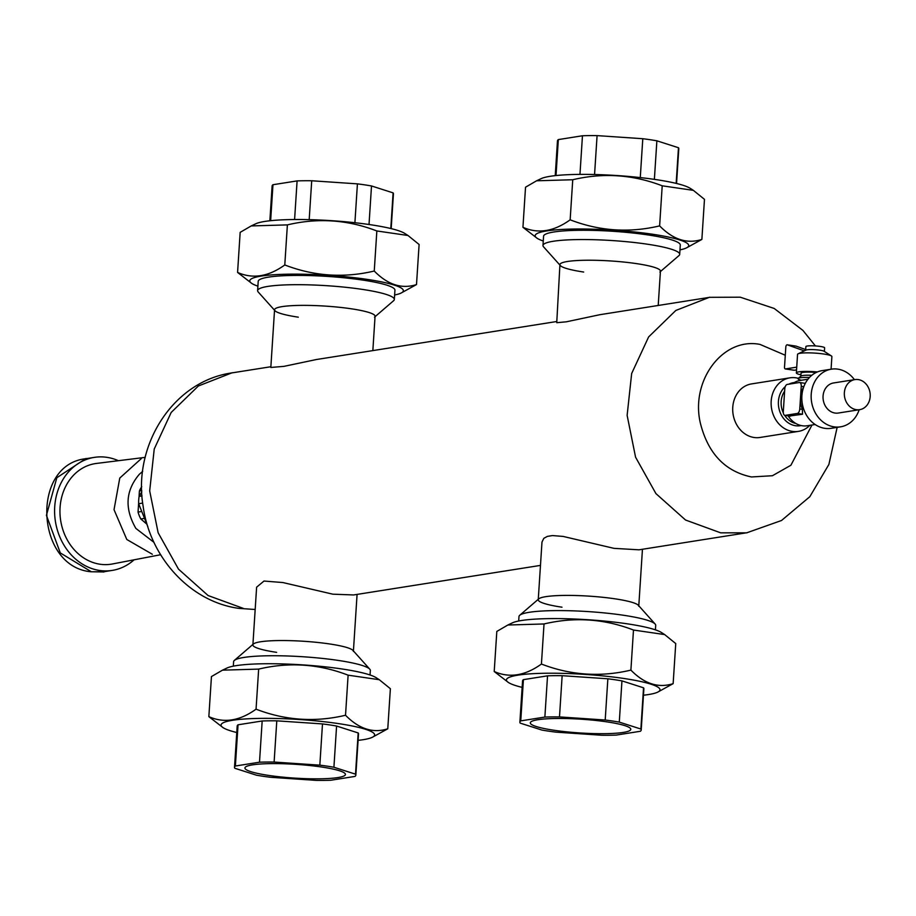 <?xml version="1.0" encoding="UTF-8"?>
<svg xmlns="http://www.w3.org/2000/svg" width="916" height="916" viewBox="0 0 916 916"><rect width="100%" height="100%" fill="white"/><g stroke="black" fill="none" stroke-linecap="round" stroke-linejoin="round"><path stroke-width="1.37" d="M800.847 376.167L801.031 373.201A12.515 1.718 3.7 0 1 816.179 372.491M811.794 375.297A12.515 1.718 -176.3 0 0 800.973 376.064L798.237 378.423A15.114 2.072 -176.3 0 0 801.431 380.243M809.504 377.426A15.114 2.072 -176.3 0 0 798.237 378.423M824.389 351.446L824.618 347.817A9.389 1.282 -176.3 0 0 820.198 346.431A9.389 1.282 -176.3 0 0 810.74 345.79A9.389 1.282 -176.3 0 0 805.885 346.603L805.656 350.233M831.075 369.217L831.888 356.564A17.209 2.359 -176.3 0 0 831.43 355.969L824.125 351.275A9.389 1.282 -176.3 0 0 819.946 350.21A9.389 1.282 -176.3 0 0 805.943 350.095L798.088 353.816A17.209 2.359 -176.3 0 0 797.55 354.343L796.359 372.892A17.209 2.359 -176.3 0 0 800.928 374.816M831.43 355.969A17.209 2.359 -176.3 0 0 823.782 354.023A17.209 2.359 -176.3 0 0 798.088 353.816M817.393 371.953A17.209 2.359 -176.3 0 0 796.359 372.892M795.947 346.122A2.084 1.076 98.5 0 1 796.061 346.122A2.084 1.076 98.5 0 1 796.164 346.156L805.702 349.557M804.282 350.885L787.325 344.84A2.084 1.076 -81.5 0 0 787.222 344.805A2.084 1.076 -81.5 0 0 785.813 347.05L784.52 367.121A1.992 1.03 -81.5 0 0 785.275 368.93A1.992 1.03 -81.5 0 0 785.436 368.93L796.725 367.144M796.554 369.892L794.287 370.247A1.992 1.03 98.5 0 1 794.115 370.247A1.992 1.03 98.5 0 1 793.954 370.201M638.761 606.266A50.357 6.904 -176.3 0 0 615.014 598.824A50.357 6.904 -176.3 0 0 564.267 595.423A50.357 6.904 -176.3 0 0 538.253 599.762A50.357 6.904 -176.3 0 0 562 607.205M538.276 599.293L541.986 542.043L543.818 538.322L547.367 536.387L552.497 535.574L563.122 536.421L613.995 548.352L639.002 549.818L746.929 532.746L781.52 520.494L809.813 496.712L828.877 464.469L837.144 427.371M658.215 305.463L660.436 271.09A50.357 6.904 -176.3 0 0 636.689 263.648A50.357 6.904 -176.3 0 0 585.942 260.247A50.357 6.904 -176.3 0 0 559.928 264.598L556.745 322.695L566.317 321.814L599.911 314.692L709.682 297.322L740.265 297.196L774.18 308.452L802.92 330.413L815.4 345.927M353.393 651.402A50.357 6.904 -176.3 0 0 329.645 643.959A50.357 6.904 -176.3 0 0 278.899 640.559A50.357 6.904 -176.3 0 0 252.885 644.91A50.357 6.904 -176.3 0 0 276.632 652.352M252.919 644.429L256.617 587.179L264.003 581.042L282.907 582.553L332.863 594.186L353.633 594.953L540.474 565.401M372.846 350.599L375.068 316.238A50.357 6.904 -176.3 0 0 351.32 308.795A50.357 6.904 -176.3 0 0 300.574 305.383A50.357 6.904 -176.3 0 0 274.56 309.734L270.827 367.453L283.914 366.366L316.386 359.53L556.241 321.596M798.34 378.331A27.114 22.934 81 0 0 795.889 377.816A27.114 22.934 81 0 0 789.924 377.839L751.509 383.918A27.114 22.934 81 0 0 732.731 410.769A27.114 22.934 81 0 0 754.017 437.482A27.114 22.934 81 0 0 759.982 437.47L798.397 431.39A27.114 22.934 81 0 0 809.824 425.356M811.977 425.013L790.909 465.236L772.44 475.725L751.463 476.961C725.037 471.397 707.999 453.454 700.362 423.123C690.309 380.758 722.816 336.951 760.028 344.416L785.287 355.248M789.924 377.839A27.114 22.934 81 0 0 771.146 404.7A27.114 22.934 81 0 0 792.432 431.413A27.114 22.934 81 0 0 798.397 431.39M784.772 388.899L783.306 411.582A4.168 2.153 -81.5 0 0 784.886 415.36A4.168 2.153 -81.5 0 0 785.241 415.36L797.309 413.448A4.168 2.153 -81.5 0 0 799.771 408.971L801.237 386.3A4.168 2.153 -81.5 0 0 799.657 382.522A4.168 2.153 -81.5 0 0 799.313 382.522L787.233 384.434A4.168 2.153 -81.5 0 0 784.772 388.899M803.779 386.804A22.934 19.408 81 0 0 800.504 397.636A22.934 19.408 81 0 0 802.382 409.36L802.53 414.227L789.615 416.001M804.534 383.3L805.164 383.621M858.246 379.579A15.229 12.881 -99 0 1 870.2 394.578A15.229 12.881 -99 0 1 859.655 409.67A15.229 12.881 -99 0 1 856.3 409.681A15.229 12.881 -99 0 1 844.346 394.67A15.229 12.881 -99 0 1 854.903 379.59A15.229 12.881 -99 0 1 858.246 379.579M859.655 409.67L838.358 413.036A15.229 12.881 -99 0 1 835.003 413.047A15.229 12.881 -99 0 1 823.049 398.048A15.229 12.881 -99 0 1 833.594 382.957L854.903 379.59M859.174 409.738A29.198 24.709 -99 0 1 840.545 426.833A29.198 24.709 -99 0 1 834.11 426.856A29.198 24.709 -99 0 1 811.187 398.082A29.198 24.709 -99 0 1 831.419 369.159A29.198 24.709 -99 0 1 837.842 369.137A29.198 24.709 -99 0 1 854.422 379.671M840.545 426.833L831.213 428.31A29.198 24.709 -99 0 1 824.778 428.333A29.198 24.709 -99 0 1 801.866 399.559A29.198 24.709 -99 0 1 822.087 370.637L831.419 369.159M815.137 424.52L807.351 425.745A22.934 19.408 -99 0 1 802.302 425.768A22.934 19.408 -99 0 1 788.161 415.841M792.787 383.552A22.934 19.408 -99 0 1 800.183 380.438L807.969 379.201M795.775 423.432A19.809 16.763 -99 0 1 784.634 415.291M783.352 412.967A19.809 16.763 -99 0 1 784.634 391.132M801.122 425.551A21.789 18.435 -99 0 1 800.309 425.7A21.789 18.435 -99 0 1 795.512 425.722A21.789 18.435 -99 0 1 779.207 409.544A21.789 18.435 -99 0 1 785.275 386.586M788.79 384.193A21.789 18.435 -99 0 1 793.496 382.659A21.789 18.435 -99 0 1 794.321 382.545M508.495 682.546L494.216 671.508C509.353 678.264 525.097 675.768 541.425 664.043C570.657 675.298 600.472 677.325 630.895 670.111C644.383 683.863 658.467 688.374 673.145 683.645L657.596 692.198A76.944 10.545 -176.3 0 0 623.716 678.447A76.944 10.545 -176.3 0 0 538.333 673.432A76.944 10.545 -176.3 0 0 508.495 682.546A76.944 10.545 -176.3 0 0 522.131 687.378M643.456 695.221A76.944 10.545 -176.3 0 0 657.596 692.198M507.865 625.01L512.353 622.88A76.944 10.545 3.7 0 1 627.242 623.819A76.944 10.545 3.7 0 1 661.455 632.521L664.638 634.57L633.483 630.036C604.262 618.769 574.435 616.743 544.024 623.968L507.865 625.01L496.815 631.433L494.216 671.508M673.145 683.645L675.745 643.57L664.638 634.57M630.895 670.111L633.483 630.036M541.425 664.043L544.024 623.968M641.211 730.006L643.879 688.775A60.788 8.324 -176.3 0 0 643.536 687.802L621.953 680.886A60.788 8.324 -176.3 0 0 607.858 678.79L562.149 675.687A60.788 8.324 -176.3 0 0 547.539 675.836L523.414 679.649A60.788 8.324 -176.3 0 0 522.555 680.932L519.887 722.152A60.788 8.324 -176.3 0 0 520.219 723.125L541.814 730.041A60.788 8.324 -176.3 0 0 555.898 732.136L601.606 735.239A60.788 8.324 -176.3 0 0 616.228 735.09L640.341 731.277A60.788 8.324 -176.3 0 0 641.211 730.006A60.788 8.324 -176.3 0 0 640.879 729.033L619.285 722.117A60.788 8.324 -176.3 0 0 605.201 720.022L559.493 716.919A60.788 8.324 -176.3 0 0 544.871 717.068L520.746 720.881A60.788 8.324 -176.3 0 0 519.887 722.152M523.414 679.649L520.746 720.881M547.539 675.836L544.871 717.068M562.149 675.687L559.493 716.919M607.858 678.79L605.201 720.022M621.953 680.886L619.285 722.117M643.536 687.802L640.879 729.033M607.056 721.888A50.357 6.904 -176.3 0 0 556.31 718.487A50.357 6.904 -176.3 0 0 530.295 722.827A50.357 6.904 -176.3 0 0 554.043 730.27A50.357 6.904 -176.3 0 0 604.778 733.67A50.357 6.904 -176.3 0 0 630.803 729.331A50.357 6.904 -176.3 0 0 607.056 721.888M655.421 629.853L655.707 625.376A68.505 9.389 -176.3 0 0 655.135 624.036L638.337 605.281A50.357 6.904 -176.3 0 0 615.014 598.824A50.357 6.904 -176.3 0 0 538.791 598.846L519.727 615.277A68.505 9.389 -176.3 0 0 518.983 616.525L518.696 621.014M655.135 624.036A68.505 9.389 -176.3 0 0 623.395 615.243A68.505 9.389 -176.3 0 0 519.727 615.277M555.233 175.632L557.478 140.858A60.788 8.324 3.7 0 1 558.336 139.587L556.012 175.551M558.336 139.587L582.462 135.763L579.965 174.384M582.462 135.763A60.788 8.324 3.7 0 1 597.083 135.614L594.564 174.521M597.083 135.614L642.792 138.717L640.273 177.578M642.792 138.717A60.788 8.324 3.7 0 1 656.875 140.812L654.379 179.364M656.875 140.812L678.47 147.728L676.157 183.383M678.47 147.728A60.788 8.324 3.7 0 1 678.802 148.701L676.546 183.475M660.402 271.571L678.962 255.587A68.505 9.389 -176.3 0 0 679.695 254.327A68.505 9.389 -176.3 0 0 647.394 244.206A68.505 9.389 -176.3 0 0 578.374 239.58A68.505 9.389 -176.3 0 0 542.982 245.488A68.505 9.389 -176.3 0 0 543.554 246.828L559.894 265.067M542.982 245.488L543.577 236.214A68.505 9.389 3.7 0 1 578.969 230.305A68.505 9.389 3.7 0 1 647.99 234.931A68.505 9.389 3.7 0 1 680.302 245.053L679.695 254.327M659.886 272.018A50.357 6.904 -176.3 0 0 636.689 263.648A50.357 6.904 -176.3 0 0 582.954 260.304A50.357 6.904 -176.3 0 0 560.352 265.571A50.357 6.904 -176.3 0 0 583.675 272.041M704.473 199.356L701.874 239.431C687.195 244.16 673.111 239.649 659.623 225.886L662.211 185.811L693.366 190.356L704.473 199.356M659.623 225.886C629.2 233.111 599.373 231.084 570.153 219.817L572.74 179.742C603.163 172.529 632.99 174.555 662.211 185.811M570.153 219.817C553.825 231.553 538.081 234.038 522.944 227.294L525.532 187.208L536.581 180.796L572.74 179.742M522.944 227.294L537.223 238.332A76.944 10.545 3.7 0 1 567.061 229.218A76.944 10.545 3.7 0 1 652.444 234.221A76.944 10.545 3.7 0 1 686.324 247.973A76.944 10.545 3.7 0 1 679.993 249.85M686.324 247.973L701.874 239.431M543.268 241A76.944 10.545 3.7 0 1 537.223 238.332M693.366 190.356L690.183 188.307A76.944 10.545 -176.3 0 0 655.971 179.605A76.944 10.545 -176.3 0 0 541.081 178.666L536.581 180.796M270.529 777.283L316.238 780.386A60.788 8.324 -176.3 0 0 330.859 780.237L354.973 776.413A60.788 8.324 -176.3 0 0 355.843 775.142A60.788 8.324 -176.3 0 0 355.511 774.169L333.916 767.253A60.788 8.324 -176.3 0 0 319.833 765.158L274.124 762.055A60.788 8.324 -176.3 0 0 259.503 762.204L235.378 766.016A60.788 8.324 -176.3 0 0 234.519 767.299A60.788 8.324 -176.3 0 0 234.851 768.272L256.446 775.188A60.788 8.324 -176.3 0 0 270.529 777.283M234.519 767.299L237.187 726.067A60.788 8.324 3.7 0 1 238.046 724.796L235.378 766.016M238.046 724.796L262.171 720.984L259.503 762.204M262.171 720.984A60.788 8.324 3.7 0 1 276.792 720.835L274.124 762.055M276.792 720.835L322.489 723.926L319.833 765.158M322.489 723.926A60.788 8.324 3.7 0 1 336.584 726.033L333.916 767.253M336.584 726.033L358.179 732.949L355.511 774.169M358.179 732.949A60.788 8.324 3.7 0 1 358.511 733.911L355.843 775.142M321.688 767.024A50.357 6.904 -176.3 0 0 270.941 763.623A50.357 6.904 -176.3 0 0 244.927 767.974A50.357 6.904 -176.3 0 0 268.674 775.417A50.357 6.904 -176.3 0 0 319.421 778.818A50.357 6.904 -176.3 0 0 345.435 774.467A50.357 6.904 -176.3 0 0 321.688 767.024M358.087 740.368A76.944 10.545 -176.3 0 0 372.24 737.334A76.944 10.545 -176.3 0 0 338.348 723.583A76.944 10.545 -176.3 0 0 252.965 718.568A76.944 10.545 -176.3 0 0 223.138 727.693A76.944 10.545 -176.3 0 0 236.775 732.525M223.138 727.693L208.848 716.644C223.985 723.4 239.729 720.915 256.056 709.179C285.288 720.445 315.104 722.472 345.527 715.247C359.015 728.999 373.098 733.51 387.777 728.793L372.24 737.334M387.777 728.793L390.376 688.706L379.27 679.706L348.114 675.172C318.894 663.905 289.067 661.89 258.656 669.104L222.496 670.157L211.447 676.569L208.848 716.644M222.496 670.157L226.996 668.027A76.944 10.545 3.7 0 1 341.874 668.955A76.944 10.545 3.7 0 1 376.098 677.668L379.27 679.706M258.656 669.104L256.056 709.179M348.114 675.172L345.527 715.247M370.053 675L370.339 670.512A68.505 9.389 -176.3 0 0 369.766 669.172L352.969 650.429A50.357 6.904 -176.3 0 0 329.645 643.959A50.357 6.904 -176.3 0 0 253.423 643.982L234.359 660.413A68.505 9.389 -176.3 0 0 233.614 661.673L233.328 666.15M369.766 669.172A68.505 9.389 -176.3 0 0 338.038 660.39A68.505 9.389 -176.3 0 0 234.359 660.413M269.865 220.779L272.109 185.994A60.788 8.324 3.7 0 1 272.968 184.723L270.644 220.687M272.968 184.723L297.093 180.91L294.597 219.531M297.093 180.91A60.788 8.324 3.7 0 1 311.715 180.761L309.196 219.657M311.715 180.761L357.423 183.864L354.904 222.725M357.423 183.864A60.788 8.324 3.7 0 1 371.507 185.959L369.022 224.512M371.507 185.959L393.101 192.875L390.788 228.531M393.101 192.875A60.788 8.324 3.7 0 1 393.433 193.849L391.178 228.622M375.033 316.707L393.594 300.723A68.505 9.389 -176.3 0 0 394.338 299.475A68.505 9.389 -176.3 0 0 362.026 289.341A68.505 9.389 -176.3 0 0 293.005 284.716A68.505 9.389 -176.3 0 0 257.614 290.624A68.505 9.389 -176.3 0 0 258.186 291.964L274.525 310.215M257.614 290.624L258.209 281.349A68.505 9.389 3.7 0 1 293.601 275.441A68.505 9.389 3.7 0 1 362.633 280.067A68.505 9.389 3.7 0 1 394.933 290.189L394.338 299.475M374.518 317.154A50.357 6.904 -176.3 0 0 351.32 308.795A50.357 6.904 -176.3 0 0 297.585 305.44A50.357 6.904 -176.3 0 0 274.983 310.719A50.357 6.904 -176.3 0 0 298.307 317.176M416.505 284.567L419.104 244.492L407.998 235.492L376.842 230.958C347.622 219.691 317.795 217.665 287.384 224.889L251.213 225.931L240.164 232.355L237.576 272.43C252.713 279.185 268.457 276.689 284.784 264.964C314.016 276.22 343.832 278.246 374.255 271.033C387.743 284.784 401.826 289.296 416.505 284.567L400.956 293.12A76.944 10.545 -176.3 0 0 367.076 279.369A76.944 10.545 -176.3 0 0 281.693 274.353A76.944 10.545 -176.3 0 0 251.854 283.479A76.944 10.545 -176.3 0 0 257.9 286.147M251.213 225.931L255.713 223.802A76.944 10.545 3.7 0 1 370.602 224.741A76.944 10.545 3.7 0 1 404.815 233.454L407.998 235.492M394.624 294.986A76.944 10.545 -176.3 0 0 400.956 293.12M251.854 283.479L237.576 272.43M287.384 224.889L284.784 264.964M376.842 230.958L374.255 271.033M147.82 526.586L138.648 503.72L142.713 503.079M142.026 495.888L139.129 496.346L141.82 491.903M138.648 503.72A31.774 26.896 -99 0 1 139.129 496.346M141.774 490.541L139.427 490.919A28.156 23.827 -99 0 1 141.728 486.717M141.762 511.483L138.053 512.067L138.637 503.136M139.037 496.907L139.427 490.919M144.533 518.376L140.824 518.971A28.156 23.827 -99 0 1 138.053 512.067M146.846 524.135L140.824 518.971M153.968 542.352L135.877 528.418C124.393 508.472 125.561 490.415 139.381 474.236L142.69 471.362M152.331 554.26L126.809 539.501L114.031 509.685L119.767 478.072L141.316 458.584M160.609 554.73L112.37 563.981A50.918 43.086 -99 0 1 99.993 564.233A50.918 43.086 -99 0 1 59.987 513.349A50.918 43.086 -99 0 1 96.466 463.439L145.209 457.359M134.079 559.825A57.227 48.422 -99 0 1 112.187 570.416A57.227 48.422 -99 0 1 99.581 570.462A57.227 48.422 -99 0 1 54.662 514.071A57.227 48.422 -99 0 1 94.302 457.382A57.227 48.422 -99 0 1 106.897 457.336A57.227 48.422 -99 0 1 118.404 460.702M787.325 344.84L796.164 346.156M785.436 368.93L794.287 370.247M709.671 297.208L675.813 310.467L648.62 336.939L631.662 373.499L627.128 415.383L635.578 457.221L655.936 493.61L685.534 520.013L720.686 532.837L746.941 532.849M243.244 608.361L208.092 595.537L178.494 569.134L158.136 532.746L149.686 490.907L154.231 449.023L171.178 412.463L198.371 385.991L232.229 372.732M785.241 415.36L790.462 416.127M797.309 413.448L802.53 414.227M799.771 408.971L802.382 409.36M801.237 386.3L803.813 386.689M103.989 571.95L91.348 571.767L60.273 552.898L46.43 515.33L56.826 477.728L86.035 458.458M787.222 344.805L796.061 346.122M785.275 368.93L794.115 370.247M642.448 549.268L638.795 605.785M353.427 650.933L357.08 594.404M270.873 366.732L232.24 372.846C172.964 380.999 132.683 445.542 143.091 505.93C149.732 556.768 189.669 601.675 238.904 608.384L255.175 609.483M784.886 415.36L790.073 416.127M799.657 382.522L804.832 383.289M94.302 457.382L86.07 458.687C30.594 464.206 35.38 566.867 91.005 571.767L103.955 571.721L112.187 570.416"/></g></svg>
